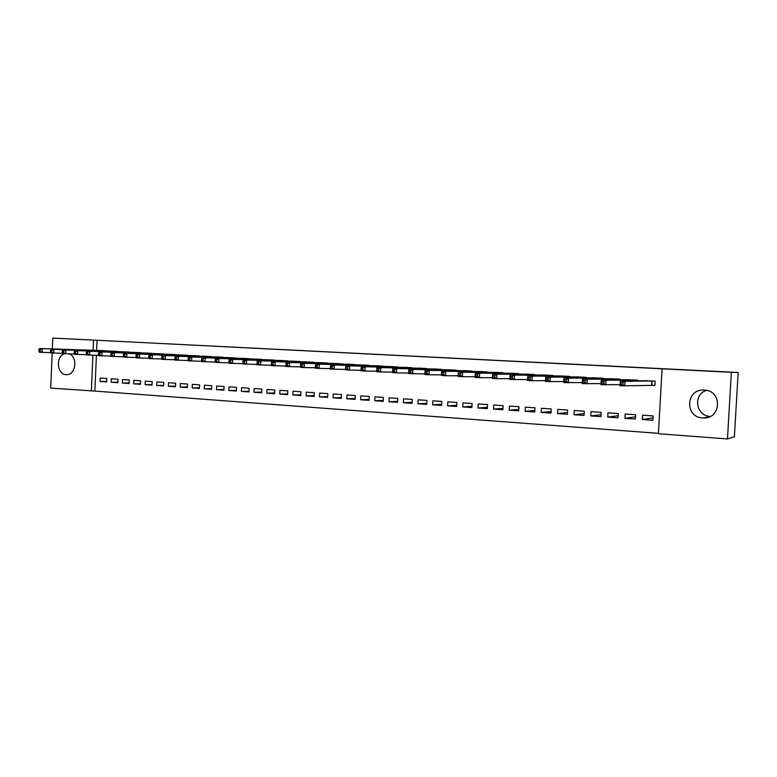 <?xml version="1.0" encoding="UTF-8"?>
<svg xmlns="http://www.w3.org/2000/svg" width="777" height="777" viewBox="0 0 777 777"><rect width="100%" height="100%" fill="white"/><g stroke="black" fill="none" stroke-linecap="round" stroke-linejoin="round"><path stroke-width="1.17" d="M69.114 353.856C78.283 356.866 75.641 375.709 66.22 374.64L66.123 374.631C56.828 374.543 55.488 356.041 64.588 353.7M704.292 390.103L704.525 390.122C722.746 390.724 721.279 419.395 703.107 417.948L702.69 417.929C684.246 417.327 685.897 388.403 704.292 390.103M96.406 355.332L94.872 391.074L658.43 433.333M94.872 391.074L50.699 388.082L52.166 352.981M52.341 348.951L52.797 338.063L738.15 372.484L734.391 436.703L727.466 438.937L658.41 433.741L662.082 368.813L731.361 372.309L727.466 438.937M117.832 382.711L117.978 379.244L111.266 378.787L111.121 382.245L117.832 382.711M119.182 351.641L112.471 351.165M140.511 384.304L140.666 380.798L133.809 380.332L133.654 383.828L140.511 384.304M141.89 352.904L135.033 352.408M163.685 385.936L163.84 382.391L156.837 381.905L156.682 385.441L163.685 385.936M165.103 354.195L158.09 353.69M187.374 387.597L187.539 384.013L180.371 383.517L180.215 387.092L187.374 387.597M188.83 355.516L181.663 354.992M211.597 389.296L211.762 385.674L204.438 385.169L204.273 388.782L211.597 389.296M213.083 356.866L205.75 356.332M236.363 391.035L236.529 387.373L229.04 386.859L228.875 390.51L236.363 391.035M237.879 358.246L230.39 357.692M261.694 392.812L261.868 389.102L254.205 388.578L254.03 392.268L261.694 392.812M263.248 359.664L255.584 359.091M287.607 394.629L287.791 390.88L279.943 390.345L279.769 394.075L287.607 394.629M289.209 361.111L281.361 360.518M314.131 396.493L314.316 392.696L306.293 392.152L306.109 395.93L314.131 396.493M315.773 362.597L307.741 361.975M341.288 398.397L341.472 394.561L333.255 393.997L333.071 397.824L341.288 398.397M342.958 364.112L334.741 363.481M369.085 400.349L369.279 396.464L360.868 395.891L360.674 399.757L369.085 400.349M370.804 365.676L362.393 365.015M397.562 402.35L397.766 398.416L389.141 397.824L388.947 401.738L397.562 402.35M399.329 367.268L390.714 366.579M426.738 404.39L426.942 400.417L418.113 399.815L417.909 403.778L426.738 404.39M428.554 368.91L419.716 368.191M456.643 406.488L456.847 402.467L447.795 401.845L447.591 405.856L456.643 406.488M458.498 370.6L449.446 369.842M487.296 408.644L487.509 404.564L478.224 403.933L478.02 407.993L487.296 408.644M489.199 372.329L479.924 371.542M518.725 410.848L518.949 406.721L509.43 406.07L509.217 410.178L518.725 410.848M520.687 374.116L511.169 373.281M550.971 413.111L551.194 408.935L541.433 408.265L541.21 412.432L550.971 413.111M552.981 375.951L553.01 375.466L543.22 375.058M584.061 415.433L584.294 411.198L574.271 410.518L574.048 414.733L584.061 415.433M586.12 377.845L586.149 377.292L576.107 376.894M618.026 417.822L618.269 413.529L607.983 412.82L607.74 417.094L618.026 417.822M620.143 379.807L620.182 379.176L609.867 378.787M652.903 420.27L653.146 415.918L642.589 415.19L642.346 419.522L652.903 420.27M652.01 385.295L654.875 385.46L655.118 381.109L644.531 380.73M662.082 368.813L97.057 340.277L96.62 350.388M637.49 380.817L637.528 380.138L627.078 379.749M635.353 419.036L635.596 414.714L625.164 414.005L624.931 418.298L635.353 419.036M603.02 378.817L603.059 378.224L592.88 377.836M600.932 416.618L601.165 412.354L591.015 411.664L590.782 415.909L600.932 416.618M569.444 376.894L569.473 376.369L559.557 375.971M567.414 414.267L567.637 410.062L557.75 409.382L557.527 413.568L567.414 414.267M536.732 375.029L527.097 374.164M534.751 411.975L534.974 407.818L525.33 407.158L525.106 411.295L534.751 411.975M504.846 373.213L495.444 372.406M502.913 409.741L503.127 405.643L493.735 404.992L493.512 409.081L502.913 409.741M473.756 371.455L464.588 370.687M471.872 407.556L472.086 403.516L462.917 402.884L462.713 406.915L471.872 407.556M443.434 369.745L434.489 369.017M441.598 405.439L441.802 401.437L432.867 400.825L432.663 404.807L441.598 405.439M413.85 368.084L405.128 367.385M412.063 403.36L412.266 399.407L403.545 398.815L403.341 402.748L412.063 403.36M384.984 366.462L376.466 365.792M383.236 401.34L383.43 397.435L374.922 396.853L374.728 400.747L383.236 401.34M356.798 364.889L348.484 364.238M355.099 399.368L355.293 395.512L346.979 394.939L346.795 398.786L355.099 399.368M329.283 363.345L321.163 362.723M327.632 397.435L327.816 393.628L319.697 393.065L319.512 396.872L327.632 397.435M302.408 361.849L294.473 361.247M300.796 395.551L300.971 391.783L293.046 391.239L292.861 394.998L300.796 395.551M276.156 360.382L268.405 359.8M274.572 393.716L274.747 389.986L267.006 389.462L266.822 393.172L274.572 393.716M250.495 358.945L242.919 358.391M248.951 391.919L249.126 388.228L241.55 387.713L241.375 391.385L248.951 391.919M225.408 357.556L217.997 357.002M223.902 390.161L224.077 386.519L216.666 386.004L216.501 389.636L223.902 390.161M200.884 356.187L193.638 355.652M199.417 388.442L199.582 384.838L192.337 384.343L192.172 387.927L199.417 388.442M176.903 354.846L169.813 354.341M175.466 386.761L175.621 383.197L168.541 382.711L168.386 386.256L175.466 386.761M153.438 353.545L146.503 353.049M152.039 385.11L152.195 381.594L145.26 381.118L145.105 384.625L152.039 385.11M130.478 352.263L123.689 351.787M129.108 383.508L129.264 380.021L122.475 379.555L122.329 383.032L129.108 383.508M108.003 351.019L101.369 350.505M106.672 381.934L106.818 378.477L100.175 378.03L100.029 381.468L106.672 381.934M52.797 338.063L93.551 340.122L93.114 350.281M92.9 355.235L91.365 391.132M738.15 372.484L731.361 372.309M97.057 340.277L93.551 340.122M710.227 416.453C695.765 415.909 692.715 394.434 706.497 390.394M653.039 417.89L642.346 419.522M635.469 416.831L624.931 418.298M618.142 415.763L607.74 417.094M601.039 414.695L590.782 415.909M584.158 413.626L574.048 414.733M567.501 412.568L557.527 413.568M551.058 411.509L541.21 412.432M534.829 410.46L525.106 411.295M518.803 409.411L509.217 410.178M502.981 408.372L493.512 409.081M487.364 407.342L478.02 407.993M471.94 406.313L462.713 406.915M456.701 405.303L447.591 405.856M441.657 404.302L432.663 404.807M426.796 403.302L417.909 403.778M412.111 402.321L403.341 402.748M397.61 401.34L388.947 401.738M383.284 400.369L374.728 400.747M369.133 399.417L360.674 399.757M355.147 398.465L346.795 398.786M341.326 397.533L333.071 397.824M327.671 396.6L319.512 396.872M314.17 395.678L306.109 395.93M300.835 394.774L292.861 394.998M287.645 393.871L279.769 394.075M274.611 392.977L266.822 393.172M261.723 392.094L254.03 392.268M248.99 391.229L241.375 391.385M236.393 390.365L228.875 390.51M223.941 389.51L216.501 389.636M211.626 388.665L204.273 388.782M199.446 387.82L192.172 387.927M187.403 386.995L180.215 387.092M175.495 386.179L168.386 386.256M163.714 385.363L156.682 385.441M152.059 384.557L145.105 384.625M140.53 383.77L133.654 383.828M129.128 382.983L122.329 383.032M117.851 382.197L111.121 382.245M106.692 381.429L100.029 381.468M654.875 385.373L620.007 385.819L620.279 381.041L647.387 380.681M621.066 382.566L620.279 381.041L625.077 381.303L624.815 386.101L622.882 384.596L622.989 382.672L621.066 382.566L620.959 384.479L622.882 384.596M652.253 380.944L625.077 381.303L622.989 382.672M620.007 385.819L620.959 384.479M620.075 384.634L600.98 384.722L601.243 379.972L629.904 379.71M601.971 381.488L601.243 379.972L605.973 380.235L605.71 384.994L603.768 383.498L603.875 381.594L601.971 381.488L601.864 383.391L603.768 383.498M634.712 379.972L605.973 380.235L603.875 381.594M600.98 384.722L601.864 383.391M601.039 383.615L582.216 383.634L582.478 378.923L612.645 378.758M583.158 380.419L582.478 378.923L587.14 379.186L586.888 383.906L584.926 382.42L585.032 380.526L583.158 380.419L583.061 382.313L584.926 382.42M617.394 379.021L587.14 379.186L585.032 380.526M582.216 383.634L583.061 382.313M582.274 382.605L563.733 382.566L563.985 377.884L595.619 377.826M564.617 379.37L563.985 377.884L568.579 378.146L568.327 382.828L566.365 381.352L566.462 379.477L564.617 379.37L564.52 381.245L566.365 381.352M600.3 378.078L568.579 378.146L566.462 379.477M563.733 382.566L564.52 381.245M563.781 381.604L545.512 381.507L545.755 376.864L578.807 376.903M546.348 378.341L545.755 376.864L550.291 377.117L550.038 381.769L548.067 380.303L548.164 378.438L546.348 378.341L546.25 380.206L548.067 380.303M583.44 377.146L550.291 377.117L548.164 378.438M545.512 381.507L546.25 380.206M562.266 375.981L527.797 375.864L532.264 376.107L532.012 380.73L527.544 380.468L527.797 375.864L528.234 379.166L530.021 379.273L530.128 377.418L528.331 377.321M566.792 376.223L532.264 376.107L530.128 377.418M545.561 380.604L532.012 380.73L530.021 379.273M527.544 380.468L528.234 379.166M527.593 379.623L509.838 379.448L510.081 374.873L545.862 375.068M510.576 376.321L510.081 374.873L514.481 375.116L514.238 379.7L512.247 378.253L512.344 376.418L510.576 376.321L510.479 378.156L512.247 378.253M550.359 375.32L514.481 375.116L512.344 376.418M509.838 379.448L510.479 378.156M529.72 374.174L492.618 373.892L496.959 374.135L496.717 378.69L492.375 378.438L492.618 373.892L492.968 377.146L494.706 377.253L494.803 375.427L493.065 375.33M534.139 374.417L496.959 374.135L494.803 375.427M509.877 378.642L496.717 378.69L494.706 377.253M492.375 378.438L492.968 377.146M513.762 373.3L475.398 372.931L479.681 373.164L479.438 377.69L475.155 377.447L475.398 372.931L475.709 376.155L477.428 376.262L477.515 374.446L475.806 374.349M518.133 373.533L479.681 373.164L477.515 374.446M492.414 377.68L479.438 377.69L477.428 376.262M475.155 377.447L475.709 376.155M497.999 372.426L458.411 371.979L462.636 372.212L462.402 376.709L458.177 376.466L458.411 371.979L458.683 375.184L460.373 375.281L460.47 373.484L458.78 373.387M502.321 372.659L462.636 372.212L460.47 373.484M475.194 376.719L462.402 376.709L460.373 375.281M458.177 376.466L458.683 375.184M482.439 371.561L441.666 371.037L445.833 371.27L445.6 375.738L441.433 375.495L441.666 371.037L441.899 374.223L443.56 374.32L443.657 372.533L441.987 372.436M486.703 371.794L445.833 371.27L443.657 372.533M458.216 375.777L445.6 375.738L443.56 374.32M441.433 375.495L441.899 374.223M467.074 370.716L425.145 370.114L429.254 370.347L429.021 374.776L424.912 374.533L425.145 370.114L425.34 373.271L426.981 373.368L427.078 371.591L425.427 371.503M471.289 370.95L429.254 370.347L427.078 371.591M441.472 374.835L429.021 374.776L426.981 373.368M424.912 374.533L425.34 373.271M424.951 373.912L408.624 373.591L408.848 369.201L451.893 369.871M409.09 370.58L408.848 369.201L412.898 369.434L412.674 373.834L410.625 372.436L410.712 370.668L409.09 370.58L409.003 372.338L410.625 372.436M456.06 370.105L412.898 369.434L410.712 370.668M408.624 373.591L409.003 372.338M436.907 369.046L392.764 368.298L396.765 368.531L396.542 372.902L392.55 372.669L392.764 368.298L392.89 371.416L394.493 371.503L394.58 369.755L392.977 369.667M441.025 369.269L396.765 368.531L394.58 369.755M408.653 372.999L396.542 372.902L394.493 371.503M392.55 372.669L392.89 371.416M422.105 368.23L376.903 367.414L380.847 367.638L380.633 371.979L376.69 371.746L376.903 367.414L376.991 370.503L378.574 370.6L378.661 368.861L377.078 368.764M426.175 368.453L380.847 367.638L378.661 368.861M392.579 372.096L380.633 371.979L378.574 370.6M376.69 371.746L376.991 370.503M407.478 367.424L361.256 366.54L365.141 366.754L364.928 371.066L361.043 370.843L361.256 366.54L361.305 369.609L362.859 369.697L362.946 367.968L361.392 367.88M411.499 367.647L365.141 366.754L362.946 367.968M376.719 371.202L364.928 371.066L362.859 369.697M361.043 370.843L361.305 369.609M361.062 370.318L345.6 369.949L345.804 365.676L393.036 366.618M345.911 367.006L345.804 365.676L349.65 365.889L349.436 370.173L347.368 368.813L347.445 367.094L345.911 367.006L345.823 368.716L347.368 368.813M397.008 366.841L349.65 365.889L347.445 367.094M345.6 369.949L345.823 368.716M345.619 369.444L330.361 369.075L330.565 364.821L378.768 365.831M330.633 366.142L330.565 364.821L334.353 365.035L334.149 369.289L332.07 367.929L332.148 366.229L330.633 366.142L330.546 367.842L332.07 367.929M382.692 366.054L334.353 365.035L332.148 366.229M330.361 369.075L330.546 367.842M364.646 365.054L315.52 363.976L319.26 364.19L319.056 368.415L315.316 368.201L315.52 363.976L315.472 366.977L316.977 367.065L317.055 365.375L315.559 365.287M368.541 365.268L319.26 364.19L317.055 365.375M330.38 368.58L319.056 368.415L316.977 367.065M315.316 368.201L315.472 366.977M350.718 364.287L300.67 363.15L304.361 363.354L304.166 367.56L300.466 367.346L300.67 363.15L300.592 366.132L302.068 366.21L302.156 364.53L300.67 364.452M354.565 364.5L304.361 363.354L302.156 364.53M315.336 367.735L304.166 367.56L302.068 366.21M300.466 367.346L300.592 366.132M300.495 366.89L285.81 366.491L286.014 362.325L336.965 363.519M285.985 363.617L286.014 362.325L289.656 362.529L289.462 366.705L287.364 365.375L287.441 363.694L285.985 363.617L285.907 365.287L287.364 365.375M340.753 363.733L289.656 362.529L287.441 363.694M285.81 366.491L285.907 365.287M285.829 366.064L271.348 365.656L271.542 361.519L323.358 362.772M271.484 362.801L271.542 361.519L275.136 361.723L274.941 365.87L272.844 364.539L272.921 362.878L271.484 362.801L271.406 364.452L272.844 364.539M327.098 362.976L275.136 361.723L272.921 362.878M271.348 365.656L271.406 364.452M313.607 362.237L257.255 360.713L309.906 362.024M271.367 365.239L257.061 364.831L257.09 363.636L258.508 363.714L258.586 362.063L257.168 361.985L257.09 363.636M258.586 362.063L260.81 360.916L260.616 365.035L258.508 363.714M257.255 360.713L257.168 361.985M300.272 361.499L243.143 359.926L296.62 361.295M257.07 364.423L242.958 364.015L242.948 362.83L244.357 362.908L244.434 361.266L243.026 361.188L242.948 362.83M244.434 361.266L246.659 360.12L246.464 364.219L244.357 362.908M243.143 359.926L243.026 361.188M283.45 360.567L229.215 359.149L232.682 359.343L232.488 363.413L229.021 363.209L228.992 362.024L230.38 362.111L230.458 360.479L229.069 360.402L228.992 362.024M287.092 360.771L232.682 359.343L230.458 360.479M242.948 363.626L232.488 363.413L230.38 362.111M229.215 359.149L229.069 360.402M274.067 360.052L215.452 358.382L270.493 359.848M229.011 362.83L215.268 362.412L215.21 361.237L216.579 361.315L216.657 359.693L215.287 359.615L215.21 361.237M216.657 359.693L218.881 358.566L218.696 362.616L216.579 361.315M215.452 358.382L215.287 359.615M261.189 359.333L205.254 357.808L257.653 359.139M215.248 362.043L201.69 361.635L201.593 360.46L202.952 360.538L203.02 358.925L201.67 358.848L201.593 360.46M203.02 358.925L205.254 357.808L205.07 361.829L202.952 360.538M201.865 357.614L201.67 358.848M248.455 358.634L188.452 356.866L244.959 358.44M201.661 361.276L188.267 360.858L188.151 359.683L189.491 359.761L189.559 358.168L188.228 358.09L188.151 359.683M189.559 358.168L191.793 357.051L191.608 361.052L189.491 359.761M188.452 356.866L188.228 358.09M235.858 357.935L178.496 356.313L232.41 357.75M188.238 360.509L175.019 360.091L174.874 358.925L176.194 359.003L176.262 357.41L174.942 357.342L174.874 358.925M176.262 357.41L178.496 356.313L178.312 360.275L176.194 359.003M175.194 356.128L174.942 357.342M223.417 357.245L165.355 355.575L219.998 357.061M174.971 359.751L161.927 359.333L161.752 358.178L163.053 358.246L163.131 356.672L161.82 356.594L161.752 358.178M163.131 356.672L165.355 355.575L165.18 359.518L163.053 358.246M162.102 355.39L161.82 356.594M211.101 356.565L149.165 354.671L207.731 356.381M161.878 359.003L148.99 358.585L148.795 357.43L150.078 357.507L150.155 355.934L148.863 355.866L148.795 357.43M150.155 355.934L152.379 354.846L152.205 358.77L150.078 357.507M149.165 354.671L148.863 355.866M198.931 355.895L136.383 353.953L195.59 355.711M148.931 358.265L136.208 357.847L135.994 356.701L137.267 356.769L137.335 355.215L136.062 355.138L135.994 356.701M137.335 355.215L139.559 354.127L139.394 358.032L137.267 356.769M136.383 353.953L136.062 355.138M186.898 355.235L123.757 353.244L183.595 355.05M136.15 357.537L123.582 357.119L123.339 355.973L124.602 356.051L124.67 354.497L123.407 354.419L123.339 355.973M124.67 354.497L126.894 353.418L126.729 357.294L124.602 356.051M123.757 353.244L123.407 354.419M174.99 354.574L111.276 352.544L171.727 354.39M123.524 356.808L111.111 356.39L110.839 355.254L112.082 355.332L112.15 353.788L110.907 353.72L110.839 355.254M112.15 353.788L114.384 352.719L114.209 356.575L112.082 355.332M111.276 352.544L110.907 353.72M163.209 353.923L98.941 351.855L159.984 353.739M111.033 356.099L98.776 355.681L98.485 354.555L99.718 354.623L99.777 353.088L98.553 353.02L98.485 354.555M99.777 353.088L102.01 352.03L101.845 355.856L99.718 354.623M98.941 351.855L98.553 353.02M151.564 353.282L86.752 351.175L148.368 353.098M98.708 355.39L86.597 354.972L86.276 353.856L87.49 353.923L87.558 352.399L86.344 352.331L86.276 353.856M87.558 352.399L89.792 351.34L89.627 355.147L87.49 353.923M86.752 351.175L86.344 352.331M140.045 352.641L77.71 350.67L136.888 352.467M86.519 354.7L74.553 354.283L74.213 353.156L75.418 353.234L75.476 351.709L74.281 351.641L74.213 353.156M75.476 351.709L77.71 350.67L77.545 354.458L75.418 353.234M74.709 350.495L74.281 351.641M128.652 352.01L62.811 349.835L125.524 351.835M74.466 354.011L62.646 353.593L62.286 352.476L63.471 352.544L63.539 351.039L62.354 350.971L62.286 352.476M63.539 351.039L65.773 350L65.608 353.758L63.471 352.544M62.811 349.835L62.354 350.971M117.376 351.389L53.963 349.339L114.277 351.214M62.558 353.321L50.884 352.913L50.505 351.806L51.67 351.874L51.738 350.369L50.563 350.301L50.505 351.806M51.738 350.369L53.963 349.339L53.807 353.079L51.67 351.874M51.039 349.174L50.563 350.301M106.216 350.777L39.404 348.523L103.156 350.602M50.796 352.651L39.248 352.243L38.85 351.136L40.006 351.204L40.074 349.708L38.908 349.65L38.85 351.136M40.074 349.708L42.298 348.688L42.143 352.408L40.006 351.204M39.404 348.523L38.908 349.65M652.097 380.944L651.854 385.295M651.835 380.934L651.592 385.285M634.547 379.972L634.498 380.856M634.285 379.963L634.226 380.856M617.229 379.011L617.191 379.836M616.957 379.011L616.909 379.836M600.145 378.069L600.097 378.836M599.863 378.069L599.815 378.836M583.274 377.136L583.236 377.855M582.993 377.136L582.954 377.855M566.627 376.214L566.588 376.884M566.336 376.214L566.297 376.884M550.194 375.31L550.165 375.942M549.902 375.301L549.863 375.942M533.974 374.417L533.945 375.009M533.673 374.407L533.644 375.009M517.958 373.533L517.929 374.087M517.657 373.523L517.628 374.087M502.146 372.659L502.117 373.193M501.835 372.649L501.806 373.183M486.538 371.794L486.509 372.3M486.217 371.785L486.188 372.3M471.115 370.94L471.095 371.425M470.794 370.93L470.775 371.416M66.22 374.64L66.871 374.64M703.107 417.948L709.663 416.715"/></g></svg>
